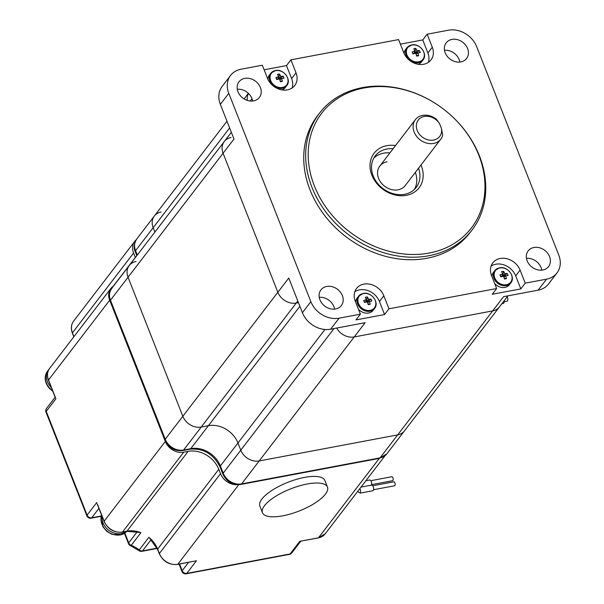 <?xml version="1.0" encoding="UTF-8"?>
<svg xmlns="http://www.w3.org/2000/svg" width="604" height="604" viewBox="0 0 604 604"><rect width="100%" height="100%" fill="white"/><g stroke="black" fill="none" stroke-linecap="round" stroke-linejoin="round"><path stroke-width="0.91" d="M429.104 253.053A94.322 77.259 37.5 0 0 484.612 193.997A94.322 77.259 37.5 0 0 443.585 109.188A94.322 77.259 37.5 0 0 364.076 87.973A94.322 77.259 37.5 0 0 314.397 185.972A94.322 77.259 37.5 0 0 429.104 253.053M362.589 87.572A96.089 78.709 -142.5 0 1 443.585 109.188A96.089 78.709 -142.5 0 1 471.981 230.109A96.089 78.709 -142.5 0 1 428.832 255.749A96.089 78.709 -142.5 0 1 326.462 212.819A96.089 78.709 -142.5 0 1 319.448 113.22A96.089 78.709 -142.5 0 1 362.589 87.572M420.973 165.028A28.373 23.239 -142.5 0 1 406.371 195.341A28.373 23.239 -142.5 0 1 371.868 175.16A28.373 23.239 -142.5 0 1 386.809 145.685A28.373 23.239 -142.5 0 1 395.552 145.541M393.113 148.727A25.851 21.178 37.5 0 0 386.802 149.037A25.851 21.178 37.5 0 0 375.197 155.938A25.851 21.178 37.5 0 0 377.085 182.733A25.851 21.178 37.5 0 0 404.62 194.284A25.851 21.178 37.5 0 0 416.231 187.383A25.851 21.178 37.5 0 0 418.534 168.206M533.928 247.481A12.865 10.532 37.5 0 0 528.153 250.917A12.865 10.532 37.5 0 0 529.089 264.25A12.865 10.532 37.5 0 0 542.792 269.996A12.865 10.532 37.5 0 0 548.568 266.56A12.865 10.532 37.5 0 0 547.632 253.227A12.865 10.532 37.5 0 0 533.928 247.481M451.966 39.403A12.865 10.532 37.5 0 0 446.19 42.839A12.865 10.532 37.5 0 0 447.126 56.172A12.865 10.532 37.5 0 0 460.829 61.918A12.865 10.532 37.5 0 0 466.605 58.482A12.865 10.532 37.5 0 0 465.669 45.149A12.865 10.532 37.5 0 0 451.966 39.403M326.719 286.455A12.865 10.532 37.5 0 0 320.951 289.89A12.865 10.532 37.5 0 0 321.887 303.223A12.865 10.532 37.5 0 0 335.59 308.969A12.865 10.532 37.5 0 0 341.366 305.533A12.865 10.532 37.5 0 0 340.422 292.2A12.865 10.532 37.5 0 0 326.719 286.455M244.756 78.377A12.865 10.532 37.5 0 0 238.98 81.812A12.865 10.532 37.5 0 0 239.924 95.145A12.865 10.532 37.5 0 0 253.627 100.891A12.865 10.532 37.5 0 0 259.403 97.455A12.865 10.532 37.5 0 0 258.459 84.122A12.865 10.532 37.5 0 0 244.756 78.377M389.942 152.857A25.851 21.178 37.5 0 0 383.631 153.174A25.851 21.178 37.5 0 0 373.763 158.127M387.021 161.781A16.014 13.114 37.5 0 0 379.833 166.055A16.014 13.114 37.5 0 0 381.003 182.657A16.014 13.114 37.5 0 0 398.066 189.807A16.014 13.114 37.5 0 0 405.254 185.534L440.799 139.147A16.014 13.114 -142.5 0 1 433.612 143.427A16.014 13.114 -142.5 0 1 416.549 136.27A16.014 13.114 -142.5 0 1 415.378 119.668A16.014 13.114 -142.5 0 1 422.574 115.394A16.014 13.114 -142.5 0 1 436.526 119.358L439.614 123.82L441.403 128.365L442.732 135.122A16.014 13.114 -142.5 0 1 440.799 139.147M319.448 113.22L317.508 115.742A96.089 78.709 37.5 0 0 324.529 215.349A96.089 78.709 37.5 0 0 426.9 258.278A96.089 78.709 37.5 0 0 470.04 232.631L471.981 230.109M297.81 301.011L296.254 303.042L298.444 302.634L296.254 303.042L183.631 450.01A5.043 2.333 -100.7 0 1 182.823 450.554C174.624 451.324 168.659 447.896 164.93 440.271L110.162 301.222C108.358 297.493 108.848 293.257 111.634 288.523A15.13 12.397 37.5 0 0 110.457 300.203L128.056 277.244A15.13 12.397 -142.5 0 1 129.233 265.556A15.13 12.397 37.5 0 0 128.056 277.244L182.831 416.284A15.13 12.397 37.5 0 0 201.23 427.043L208.395 425.699A24.311 19.917 -142.5 0 1 237.961 442.989L240.792 450.184A15.13 12.397 37.5 0 0 259.199 460.943L397.659 434.903A15.13 12.397 37.5 0 0 404.454 430.863A15.13 12.397 -142.5 0 1 397.659 434.903L259.199 460.943A15.13 12.397 -142.5 0 1 240.792 450.184L237.961 442.989A24.311 19.917 37.5 0 0 208.395 425.699L201.23 427.043A15.13 12.397 -142.5 0 1 182.831 416.284L128.056 277.244L223.08 153.242L277.848 292.283L223.08 153.242L233.99 139.003L220.339 104.356A23.201 19.003 -142.5 0 1 222.144 86.44L230.592 75.417A23.201 19.003 37.5 0 1 241.011 69.226L262.325 65.209L267.459 78.233A16.391 13.431 37.5 0 0 287.391 89.89A16.391 13.431 37.5 0 0 294.752 85.519A16.391 13.431 37.5 0 0 296.028 72.858L290.901 59.841L286.5 65.579L264.129 69.785M292.072 88.018A16.391 13.431 37.5 0 0 291.626 78.603L286.5 65.579M290.901 59.841L398.587 39.585L403.721 52.608A16.391 13.431 37.5 0 0 423.653 64.266A16.391 13.431 37.5 0 0 431.014 59.887A16.391 13.431 37.5 0 0 432.29 47.233L427.156 34.209L448.478 30.2A23.201 19.003 37.5 0 1 476.692 46.704L558.76 255.047A23.201 19.003 37.5 0 1 556.964 272.963A23.201 19.003 37.5 0 1 546.544 279.154L525.223 283.163L520.097 270.139A16.391 13.431 37.5 0 0 507.217 258.814A16.391 13.431 37.5 0 0 492.796 262.853A16.391 13.431 37.5 0 0 491.528 275.515L496.654 288.538L492.252 294.276L520.822 288.901L525.223 283.163M428.334 62.393A16.391 13.431 37.5 0 0 427.889 52.971L422.762 39.947L400.392 44.16M556.964 272.963L548.515 283.986A23.201 19.003 -142.5 0 1 538.096 290.177L503.593 296.662L492.683 310.901L354.223 336.941L492.683 310.901A15.13 12.397 -142.5 0 0 499.478 306.862A15.13 12.397 -142.5 0 1 492.683 310.901L380.059 457.862A15.13 12.397 37.5 0 0 386.854 453.831L507.911 295.854M230.592 75.417A23.201 19.003 37.5 0 0 228.788 93.333L310.856 301.675A23.201 19.003 37.5 0 0 339.078 318.172L360.392 314.163L355.99 319.909L384.567 314.533L388.961 308.787L496.654 288.538M324.944 329.474L220.362 465.948L223.201 473.143A15.13 12.397 37.5 0 0 241.6 483.91L365.133 322.71L330.63 329.195A23.201 19.003 -142.5 0 1 302.408 312.698L288.765 278.044L277.848 292.283A15.13 12.397 -142.5 0 0 296.254 303.042A15.13 12.397 -142.5 0 1 277.848 292.283L165.232 439.244A15.13 12.397 37.5 0 0 183.631 450.01L190.796 448.659L299.894 306.303M422.762 39.947L427.156 34.209M354.223 336.941A15.13 12.397 -142.5 0 1 336.7 328.055A15.13 12.397 -142.5 0 0 354.223 336.941M136.028 261.517A15.13 12.397 37.5 0 0 129.233 265.556L224.258 141.555A15.13 12.397 -142.5 0 0 223.08 153.242A15.13 12.397 -142.5 0 1 224.258 141.555A15.13 12.397 -142.5 0 1 231.053 137.516M247.315 100.4A15.13 12.397 -142.5 0 1 248.471 93.424A15.13 12.397 -142.5 0 0 247.315 100.4M388.961 308.787L383.834 295.771A16.391 13.431 37.5 0 0 370.962 284.446A16.391 13.431 37.5 0 0 356.534 288.486A16.391 13.431 37.5 0 0 355.265 301.147L360.392 314.163M541.818 270.131A12.865 10.532 37.5 0 0 526.462 258.369M444.491 50.291A12.865 10.532 -142.5 0 1 459.848 62.053M237.289 89.264A12.865 10.532 -142.5 0 1 252.646 101.027M319.252 297.342A12.865 10.532 -142.5 0 1 334.608 309.105M520.822 288.901L515.695 275.885A16.391 13.431 37.5 0 0 491.082 266.092M384.567 314.533L379.433 301.509A16.391 13.431 37.5 0 0 354.82 291.724M414.487 189.331A25.851 21.178 37.5 0 0 415.363 172.344M418.625 61.827A9.596 7.86 37.5 0 0 423.683 51.853A9.596 7.86 37.5 0 0 412.011 45.028A9.596 7.86 37.5 0 0 406.953 54.994A9.596 7.86 37.5 0 0 418.625 61.827M418.028 64.251A10.087 8.26 37.5 0 0 421.615 61.797L422.981 60.007A10.087 8.26 -142.5 0 1 418.451 62.695A10.087 8.26 -142.5 0 1 407.708 58.188A10.087 8.26 -142.5 0 1 406.968 47.731A10.087 8.26 -142.5 0 1 411.498 45.043M413.831 53.718L414.925 51.174A16.134 6.093 77 0 0 413.763 48.773A15.311 11.272 -45.2 0 1 415.771 48.395A16.134 8.75 -98 0 1 417.024 50.774A16.134 6.78 155.4 0 1 419.47 50.562L415.756 53.273A16.134 4.122 -18.6 0 0 412.955 53.952A15.311 1.042 -112.9 0 1 412.547 52.933A15.311 1.042 -112.9 0 1 412.162 51.936L413.325 53.854M414.925 51.174A16.134 6.78 155.4 0 0 412.162 51.936M419.47 50.562A15.311 12.835 102.2 0 1 419.901 51.551A15.311 12.835 102.2 0 1 420.263 52.578A16.134 4.122 -18.6 0 0 417.847 52.88A16.134 8.75 -98 0 1 418.663 55.742A15.311 2.605 174.5 0 1 416.654 56.112A16.134 6.093 77 0 0 415.756 53.273M417.024 50.774L415.129 53.409M416.103 54.3L417.847 52.88M422.981 60.007C428.183 54.209 419.795 42.876 411.694 44.907L406.968 47.731L405.594 49.52A10.087 8.26 37.5 0 0 404.159 53.62M415.771 48.395L414.759 53.499M418.663 55.742L416.443 55.372M506.431 284.733A9.596 7.86 37.5 0 0 511.482 274.76A9.596 7.86 37.5 0 0 499.818 267.934A9.596 7.86 37.5 0 0 494.759 277.908A9.596 7.86 37.5 0 0 506.431 284.733M494.691 283.555A10.087 8.26 37.5 0 0 504.891 287.398A10.087 8.26 37.5 0 0 509.421 284.703L510.788 282.914A10.087 8.26 -142.5 0 1 506.258 285.601A10.087 8.26 -142.5 0 1 495.514 281.102A10.087 8.26 -142.5 0 1 494.774 270.637A10.087 8.26 -142.5 0 1 499.304 267.95M501.637 276.632L502.732 274.08A16.134 6.093 77 0 0 501.569 271.687A15.311 11.272 -45.2 0 1 503.577 271.309A16.134 8.75 -98 0 1 504.831 273.688A16.134 6.78 155.4 0 1 507.277 273.469L503.562 276.187A16.134 4.122 -18.6 0 0 500.761 276.858A15.311 1.042 -112.9 0 1 500.354 275.839A15.311 1.042 -112.9 0 1 499.969 274.843L501.131 276.76M502.732 274.08A16.134 6.78 155.4 0 0 499.969 274.843M507.277 273.469A15.311 12.835 102.2 0 1 507.707 274.458A15.311 12.835 102.2 0 1 508.07 275.484A16.134 4.122 -18.6 0 0 505.654 275.786A16.134 8.75 -98 0 1 506.469 278.648A15.311 2.605 174.5 0 1 504.461 279.025A16.134 6.093 77 0 0 503.562 276.187M504.831 273.688L502.936 276.322M503.91 277.206L505.654 275.786M510.788 282.914C515.99 277.115 507.602 265.79 499.5 267.821L494.774 270.637L493.4 272.434A10.087 8.26 37.5 0 0 491.958 276.617M503.577 271.309L502.566 276.406M506.469 278.648L504.249 278.285M370.169 310.365A9.596 7.86 37.5 0 0 375.227 300.392A9.596 7.86 37.5 0 0 363.555 293.567A9.596 7.86 37.5 0 0 358.497 303.533A9.596 7.86 37.5 0 0 370.169 310.365M358.429 309.188A10.087 8.26 37.5 0 0 368.629 313.023A10.087 8.26 37.5 0 0 373.159 310.335L374.525 308.546A10.087 8.26 -142.5 0 1 370.003 311.234A10.087 8.26 -142.5 0 1 359.252 306.726A10.087 8.26 -142.5 0 1 358.512 296.27A10.087 8.26 -142.5 0 1 363.042 293.582M365.375 302.257L366.469 299.712A16.134 6.093 77 0 0 365.307 297.311A15.311 11.272 -45.2 0 1 367.315 296.934A16.134 8.75 -98 0 1 368.568 299.312A16.134 6.78 155.4 0 1 371.015 299.101L367.3 301.811A16.134 4.122 -18.6 0 0 364.499 302.491A15.311 1.042 -112.9 0 1 364.091 301.471A15.311 1.042 -112.9 0 1 363.706 300.475L364.869 302.393M366.469 299.712A16.134 6.78 155.4 0 0 363.706 300.475M371.015 299.101A15.311 12.835 102.2 0 1 371.445 300.09A15.311 12.835 102.2 0 1 371.807 301.117A16.134 4.122 -18.6 0 0 369.391 301.419A16.134 8.75 -98 0 1 370.207 304.273A15.311 2.605 174.5 0 1 368.198 304.65A16.134 6.093 77 0 0 367.3 301.811M368.568 299.312L366.673 301.947M367.655 302.838L369.391 301.419M374.525 308.546C379.735 302.74 371.339 291.415 363.238 293.446L358.512 296.27L357.145 298.059A10.087 8.26 37.5 0 0 355.696 302.249M367.315 296.934L366.303 302.038M370.207 304.273L367.987 303.91M282.362 87.452A9.596 7.86 37.5 0 0 287.421 77.478A9.596 7.86 37.5 0 0 275.749 70.653A9.596 7.86 37.5 0 0 270.69 80.626A9.596 7.86 37.5 0 0 282.362 87.452M281.766 89.883A10.087 8.26 37.5 0 0 285.352 87.421L286.726 85.632A10.087 8.26 -142.5 0 1 282.196 88.327A10.087 8.26 -142.5 0 1 271.445 83.82A10.087 8.26 -142.5 0 1 270.705 73.363A10.087 8.26 -142.5 0 1 275.235 70.668M277.568 79.35L278.663 76.799A16.134 6.093 77 0 0 277.5 74.405A15.311 11.272 -45.2 0 1 279.509 74.028A16.134 8.75 -98 0 1 280.762 76.406A16.134 6.78 155.4 0 1 283.208 76.195L279.493 78.905A16.134 4.122 -18.6 0 0 276.692 79.577A15.311 1.042 -112.9 0 1 276.285 78.558A15.311 1.042 -112.9 0 1 275.9 77.569L277.062 79.479M278.663 76.799A16.134 6.78 155.4 0 0 275.9 77.569M283.208 76.195A15.311 12.835 102.2 0 1 283.638 77.176A15.311 12.835 102.2 0 1 284.001 78.203A16.134 4.122 -18.6 0 0 281.592 78.512A16.134 8.75 -98 0 1 282.4 81.366A15.311 2.605 174.5 0 1 280.392 81.744A16.134 6.093 77 0 0 279.493 78.905M280.762 76.406L278.867 79.041M279.848 79.924L281.592 78.512M286.726 85.632C291.928 79.834 283.533 68.509 275.432 70.54L270.705 73.363L269.339 75.153A10.087 8.26 37.5 0 0 267.897 79.252M279.509 74.028L278.504 79.124M282.4 81.366L280.18 81.004M154.881 232.087L153.167 227.716A15.13 12.397 -142.5 0 1 154.337 216.028A15.13 12.397 37.5 0 0 153.167 227.716L154.881 232.087M439.614 123.82A13.492 11.053 37.5 0 0 424.318 116.451A13.492 11.053 37.5 0 0 417.213 130.472A13.492 11.053 37.5 0 0 433.619 140.068A13.492 11.053 37.5 0 0 441.403 128.365M161.132 211.996A15.13 12.397 37.5 0 0 154.337 216.028L226.991 121.23M504.174 301.736A2.522 1.163 79.3 0 1 503.811 303.102A2.522 1.163 79.3 0 1 503.404 303.374L501.939 303.653M507.118 296.881A2.522 1.163 79.3 0 1 507.458 300.92A2.522 1.163 79.3 0 1 507.058 301.192L503.275 301.902M150.577 538.836L148.871 537.349A25.217 20.657 -142.5 0 1 157.636 549.104A1.261 0.43 158.5 0 0 157.561 549.353A1.261 0.43 158.5 0 0 157.787 549.489M97.637 504.665L104.167 521.229A15.13 12.397 37.5 0 0 122.567 531.988L126.961 531.165A25.217 20.657 -142.5 0 1 140.906 532.69L138.731 531.943M113.514 286.062A15.13 12.397 37.5 0 0 110.849 288.501A15.13 12.397 37.5 0 0 109.679 300.18L48.524 379.984A1.261 0.43 158.5 0 0 48.448 380.233C46.795 375.726 47.218 371.747 49.702 368.297A15.13 12.397 37.5 0 0 48.524 379.984L55.357 397.349M379.297 458.398L318.436 537.824A15.13 12.397 37.5 0 0 325.224 533.785L318.233 537.953L299.75 541.335L318.436 537.824A1.261 0.581 79.3 0 1 318.233 537.953A1.261 0.581 79.3 0 1 317.991 537.9M196.459 560.761L177.576 564.415A1.261 0.581 79.3 0 0 177.78 564.279L196.459 560.761L186.779 573.392L290.071 553.966L299.75 541.335M109.679 300.18L165.315 441.433A15.13 12.397 37.5 0 0 183.722 452.192L188.116 451.369A25.217 20.657 -142.5 0 1 218.784 469.3L220.52 473.717A15.13 12.397 37.5 0 0 237.44 484.672M136.134 239.871A15.13 12.397 37.5 0 0 134.76 241.336A15.13 12.397 37.5 0 0 133.59 253.016L135.326 257.432A25.217 20.657 -142.5 0 1 135.371 257.546M124.862 533.06L128.72 542.86A3.783 3.095 37.5 0 0 131.227 545.321A3.783 0.717 111.5 0 1 130.63 545.759L138.799 550.538A3.783 3.783 0 0 0 141.88 551.316A3.783 1.752 79.3 0 0 142.484 550.908L157.055 548.168M140.906 532.69L131.227 545.321A25.217 20.657 -142.5 0 1 139.199 549.98L138.799 550.538M327.466 487.118L324.861 480.497A34.926 11.861 158.5 0 0 304.544 477.394A34.926 11.861 158.5 0 0 259.863 506.099L262.468 512.721A34.926 11.861 158.5 0 0 282.785 515.816A34.926 11.861 158.5 0 0 327.466 487.118A34.926 11.861 158.5 0 0 307.157 484.015A34.926 11.861 158.5 0 0 262.468 512.721M370.796 480.693L391.822 476.737A2.016 0.936 79.3 0 1 392.902 477.802A2.016 0.936 79.3 0 1 392.57 480.701L371.536 484.657M365.896 480.716L369.686 479.999A2.899 1.344 79.3 0 1 371.233 481.531A2.899 1.344 79.3 0 1 371.369 485.133M372.789 485.767L393.823 481.811A2.016 0.936 79.3 0 1 394.903 482.875A2.016 0.936 79.3 0 1 394.571 485.775L373.536 489.731M358.021 491.731L360.256 493.128L360.648 490.554L360.044 489.089M361.011 487.081L371.679 485.08A2.899 1.344 79.3 0 1 373.227 486.605A2.899 1.344 79.3 0 1 372.751 490.78L360.256 493.128M291.626 78.603L296.028 72.858M427.889 52.971L432.29 47.233M538.096 290.177L546.544 279.154M339.078 318.172L330.63 329.195M302.408 312.698L310.856 301.675M228.788 93.333L220.339 104.356M252.019 98.716L250.245 101.027M515.695 275.885L520.097 270.139M379.433 301.509L383.834 295.771M240.792 484.453A5.043 2.333 -100.7 0 0 241.6 483.91L380.059 457.862A5.043 2.333 79.3 0 1 379.252 458.406L240.792 484.453C232.593 485.223 226.628 481.796 222.899 474.17A5.043 1.714 -21.5 0 1 223.201 473.143L333.997 328.561M137.289 255.047L135.568 250.675A5.043 1.714 -21.5 0 0 135.266 251.702C133.461 247.965 133.952 243.729 136.746 238.995A15.13 12.397 37.5 0 0 135.568 250.675L229.633 127.935M110.162 301.222A5.043 1.714 -21.5 0 1 110.457 300.203L165.232 439.244A5.043 1.714 -21.5 0 0 164.93 440.271M220.067 466.975C213.423 453.989 203.397 448.07 189.988 449.202A5.043 2.333 -100.7 0 0 190.796 448.659A24.311 19.917 -142.5 0 1 220.362 465.948A5.043 1.714 -21.5 0 0 220.067 466.975L222.899 474.17M179.554 564.038L182.181 570.704L188.584 562.339M151.106 539.659L142.484 550.908A3.783 3.095 37.5 0 1 139.199 549.98L148.871 537.349M124.447 533.347L128.501 543.623A3.783 1.283 158.5 0 1 128.72 542.86L137.251 531.724M98.92 508.364L91.695 517.787L101.321 515.982M218.784 469.3L157.636 549.104L159.373 553.513A1.261 0.43 158.5 0 0 159.297 553.77A1.261 0.43 158.5 0 0 159.532 553.906M188.116 451.369L126.961 531.165A1.261 0.581 79.3 0 1 126.764 531.301A1.261 0.581 79.3 0 1 126.523 531.248M183.722 452.192L122.567 531.988A1.261 0.581 79.3 0 1 122.37 532.124L126.764 531.301A15.13 12.397 -142.5 0 1 122.378 534.321A15.13 12.397 -142.5 0 1 102.944 526.19A15.13 12.397 -142.5 0 1 101.615 515.204M165.315 441.433L104.167 521.229A1.261 0.43 158.5 0 0 104.092 521.486A1.261 0.43 158.5 0 0 104.326 521.622M55.138 397.213L46.531 408.447A3.783 3.095 37.5 0 0 46.236 411.369L87.097 515.099L96.776 502.468M87.097 515.099A3.783 3.095 37.5 0 0 91.695 517.787A3.783 1.752 79.3 0 1 91.091 518.194A3.783 3.783 0 0 1 86.878 515.869A3.783 1.283 158.5 0 1 87.097 515.099M55.915 398.738L46.236 411.369A3.783 1.283 158.5 0 0 46.017 412.139L86.878 515.869M55.462 398.036L48.448 380.233A1.261 0.43 158.5 0 0 48.682 380.369M73.831 336.805L72.359 333.068C70.706 328.561 71.129 324.575 73.612 321.132A15.13 12.397 37.5 0 0 72.435 332.812A1.261 0.43 158.5 0 0 72.359 333.068A1.261 0.43 158.5 0 0 72.593 333.204M133.59 253.016L72.435 332.812L73.952 336.654M179.063 564.128L181.955 571.467A3.783 1.283 158.5 0 1 182.181 570.704A3.783 3.095 37.5 0 0 186.779 573.392A3.783 1.752 79.3 0 1 186.175 573.8L289.467 554.374A3.783 1.752 79.3 0 0 290.071 553.966A3.783 3.095 37.5 0 0 291.77 552.954L300.747 541.244M220.52 473.717L159.373 553.513A15.13 12.397 37.5 0 0 177.78 564.279L238.776 484.68M113.242 286.243L135.326 257.432M52.563 390.675A15.13 12.397 -142.5 0 1 49.188 387.609A15.13 12.397 -142.5 0 1 47.489 371.188L48.501 369.859A15.13 12.397 -142.5 0 1 49.135 369.112L48.501 369.859A15.13 12.397 -142.5 0 0 50.208 386.281A15.13 12.397 -142.5 0 0 51.295 387.451M126.304 531.384A15.13 12.397 -142.5 0 1 123.39 533A15.13 12.397 -142.5 0 1 103.956 524.861A15.13 12.397 -142.5 0 1 102.053 516.322M224.258 141.555L231.347 132.299M244.099 98.905L248.372 93.326M379.833 166.055L415.378 119.668M136.746 238.995L154.337 216.028M111.634 288.523L129.233 265.556M379.252 458.406L386.854 453.831M182.823 450.554L189.988 449.202M135.266 251.702L136.821 255.651M149.664 538.315L157.561 549.353L159.297 553.77C163.208 561.607 169.301 565.155 177.576 564.415M139.66 532.449L126.764 531.301L121.019 534.887L112.004 534.359L106.772 531.324L102.808 526.612L101.6 515.159M97.078 503.683L104.092 521.486C107.995 529.315 114.088 532.864 122.37 532.124M49.702 368.297L110.849 288.501M73.612 321.132L134.76 241.336M325.224 533.785L385.065 455.695M46.531 408.447A3.783 3.783 0 0 0 46.017 412.139M101.23 516.292L91.091 518.194M128.501 543.623A3.783 3.783 0 0 0 130.63 545.759M157.176 548.44L141.88 551.316M181.955 571.467A3.783 3.783 0 0 0 186.175 573.8M289.467 554.374A3.783 3.783 0 0 0 291.77 552.954M52.82 391.324L49.015 387.987C44.507 382.143 43.994 376.541 47.489 371.188"/></g></svg>
